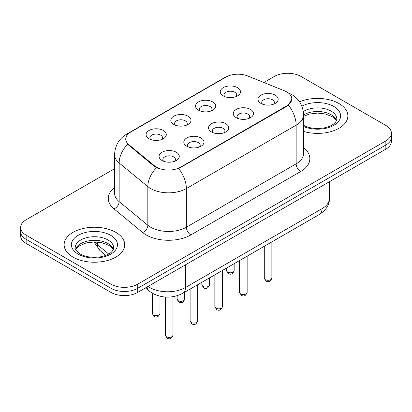 <?xml version="1.0" encoding="UTF-8"?>
<svg xmlns="http://www.w3.org/2000/svg" width="412" height="412" viewBox="0 0 412 412"><rect width="100%" height="100%" fill="white"/><g stroke="black" fill="none" stroke-linecap="round" stroke-linejoin="round"><path stroke-width="0.62" d="M198.502 110.184L198.502 110.184A10.099 5.83 180 0 1 198.502 101.939A10.099 5.83 180 0 1 212.783 101.939A10.099 5.83 180 0 1 212.783 110.184A10.099 5.83 180 0 1 198.502 110.184M211.129 110.957A6.314 3.646 0 0 0 211.953 109.149A6.314 3.646 0 0 0 210.105 106.574A6.314 3.646 0 0 0 203.229 105.786A6.314 3.646 0 0 0 199.331 109.149A6.314 3.646 0 0 0 200.16 110.957M173.776 124.455L173.776 124.455A10.099 5.83 180 0 1 173.776 116.21A10.099 5.83 180 0 1 188.057 116.21A10.099 5.83 180 0 1 188.057 124.455A10.099 5.83 180 0 1 173.776 124.455M186.404 125.227A6.314 3.646 0 0 0 187.228 123.425A6.314 3.646 0 0 0 185.379 120.85A6.314 3.646 0 0 0 178.504 120.062A6.314 3.646 0 0 0 174.606 123.425A6.314 3.646 0 0 0 175.435 125.227M149.051 138.731L149.051 138.731A10.099 5.83 180 0 1 149.051 130.486A10.099 5.83 180 0 1 163.337 130.486A10.099 5.83 180 0 1 163.337 138.731A10.099 5.83 180 0 1 149.051 138.731M161.679 139.503A6.314 3.646 0 0 0 162.508 137.701A6.314 3.646 0 0 0 160.659 135.126A6.314 3.646 0 0 0 153.779 134.333A6.314 3.646 0 0 0 149.88 137.701A6.314 3.646 0 0 0 150.71 139.503M223.227 95.908L223.227 95.908A10.099 5.83 180 0 1 223.227 87.663A10.099 5.83 180 0 1 237.508 87.663A10.099 5.83 180 0 1 237.508 95.908A10.099 5.83 180 0 1 223.227 95.908M235.849 96.681A6.314 3.646 0 0 0 236.679 94.878A6.314 3.646 0 0 0 234.83 92.298A6.314 3.646 0 0 0 227.954 91.51A6.314 3.646 0 0 0 224.056 94.878A6.314 3.646 0 0 0 224.885 96.681M236.215 117.678L236.215 117.678A10.099 5.83 180 0 1 236.215 109.432A10.099 5.83 180 0 1 250.496 109.432A10.099 5.83 180 0 1 250.496 117.678A10.099 5.83 180 0 1 236.215 117.678M248.838 118.455A6.314 3.646 0 0 0 249.667 116.648A6.314 3.646 0 0 0 247.818 114.073A6.314 3.646 0 0 0 240.938 113.285A6.314 3.646 0 0 0 237.044 116.648A6.314 3.646 0 0 0 237.868 118.455M211.49 131.953L211.49 131.953A10.099 5.83 180 0 1 211.49 123.708A10.099 5.83 180 0 1 225.771 123.708A10.099 5.83 180 0 1 225.771 131.953A10.099 5.83 180 0 1 211.49 131.953M224.113 132.726A6.314 3.646 0 0 0 224.942 130.923A6.314 3.646 0 0 0 223.093 128.348A6.314 3.646 0 0 0 216.212 127.555A6.314 3.646 0 0 0 212.319 130.923A6.314 3.646 0 0 0 213.148 132.726M186.765 146.229L186.765 146.229A10.099 5.83 180 0 1 186.765 137.984A10.099 5.83 180 0 1 201.046 137.984A10.099 5.83 180 0 1 201.046 146.229A10.099 5.83 180 0 1 186.765 146.229M199.387 147.002A6.314 3.646 0 0 0 200.217 145.199A6.314 3.646 0 0 0 198.368 142.624A6.314 3.646 0 0 0 191.492 141.831A6.314 3.646 0 0 0 187.594 145.199A6.314 3.646 0 0 0 188.423 147.002M162.04 160.505L162.04 160.505A10.099 5.83 180 0 1 162.04 152.26A10.099 5.83 180 0 1 176.321 152.26A10.099 5.83 180 0 1 176.321 160.505A10.099 5.83 180 0 1 162.04 160.505M174.667 161.277A6.314 3.646 0 0 0 175.491 159.475A6.314 3.646 0 0 0 173.643 156.895A6.314 3.646 0 0 0 166.767 156.107A6.314 3.646 0 0 0 162.869 159.475A6.314 3.646 0 0 0 163.698 161.277M260.94 103.407L260.94 103.407A10.099 5.83 180 0 1 260.94 95.162A10.099 5.83 180 0 1 275.221 95.162A10.099 5.83 180 0 1 275.221 103.407A10.099 5.83 180 0 1 260.94 103.407M273.563 104.179A6.314 3.646 0 0 0 274.392 102.377A6.314 3.646 0 0 0 272.543 99.797A6.314 3.646 0 0 0 265.663 99.009A6.314 3.646 0 0 0 261.769 102.377A6.314 3.646 0 0 0 262.593 104.179M284.501 90.836A17.041 9.837 180 0 1 286.778 91.938A17.041 9.837 180 0 1 291.768 98.895A17.041 9.837 180 0 1 286.778 105.853L180.559 167.179A17.041 9.837 180 0 1 154.552 165.861L128.822 144.648A17.041 9.837 180 0 1 125.737 139.004A17.041 9.837 180 0 1 130.733 132.046L225.93 77.085A17.041 9.837 180 0 1 247.756 75.983L284.501 90.836M338.994 103.536A30.297 17.489 0 0 0 299.545 101.846A30.297 17.489 0 0 1 338.994 103.536A30.297 17.489 0 0 1 347.867 115.901A30.297 17.489 0 0 0 338.994 103.536M115.849 232.368A30.297 17.489 0 0 0 82.833 228.572A30.297 17.489 0 0 0 64.133 244.733A30.297 17.489 0 0 0 73.006 257.103A30.297 17.489 0 0 0 106.023 260.894A30.297 17.489 0 0 0 124.723 244.733A30.297 17.489 0 0 0 115.849 232.368A30.297 17.489 0 0 0 82.833 228.572A30.297 17.489 0 0 0 64.133 244.733A30.297 17.489 0 0 0 73.006 257.103A30.297 17.489 0 0 0 106.023 260.894A30.297 17.489 0 0 0 124.723 244.733A30.297 17.489 0 0 0 115.849 232.368M291.768 98.895L288.431 105.163L286.778 106.358L178.643 168.544A22.088 12.751 60 0 1 186.363 188.562A25.245 14.575 180 0 1 150.658 188.562A25.245 14.575 180 0 1 147.831 186.615L119.161 162.977A25.245 14.575 180 0 1 114.593 154.613L114.593 193.264A25.245 14.575 0 0 0 119.161 201.628L147.831 225.266A25.245 14.575 0 0 0 150.658 227.213A25.245 14.575 0 0 0 186.363 227.213L296.151 163.827A25.245 14.575 0 0 0 303.546 153.522L303.546 114.871A25.245 14.575 180 0 1 296.151 125.176A22.088 12.751 -120 0 0 288.431 105.163M114.593 168.678L26.147 219.74A18.937 10.933 0 0 0 20.6 227.47L20.6 235.715A18.937 10.933 0 0 0 26.147 243.446L110.941 292.402L110.941 288.282A18.937 10.933 0 0 0 137.716 288.282L385.853 145.019A18.937 10.933 0 0 0 391.4 137.289A18.937 10.933 0 0 1 385.853 145.019L137.716 288.282A18.937 10.933 0 0 1 110.941 288.282L26.147 239.326L110.941 288.282L110.941 284.156A18.937 10.933 0 0 0 137.716 284.156L385.853 140.894A18.937 10.933 0 0 0 391.4 133.169A18.937 10.933 0 0 0 385.853 125.439L301.059 76.483A18.937 10.933 0 0 0 274.284 76.483L263.865 82.493M20.6 231.595A18.937 10.933 0 0 0 26.147 239.326A18.937 10.933 0 0 1 20.6 231.595M158.378 168.544L154.552 166.608L127.674 144.231A22.088 14.775 129.5 0 0 119.161 162.977L119.161 201.628A6.314 4.223 -50.5 0 1 113.99 208.869A31.559 18.221 180 0 1 114.593 187.486M303.546 131.407A30.297 17.489 0 0 0 347.867 115.901A30.297 17.489 0 0 1 303.546 131.407M20.6 227.47A18.937 10.933 0 0 0 26.147 235.201L110.941 284.156M110.941 292.402A18.937 10.933 0 0 0 137.716 292.402L385.853 149.144A18.937 10.933 0 0 0 391.4 141.414L391.4 133.169M180.559 167.179L180.559 167.684M154.552 165.861L154.552 166.608M128.822 144.648L128.822 145.395M286.778 105.853L286.778 106.358M190.828 234.943A6.314 3.646 60 0 1 186.363 227.213L186.363 188.562L296.151 125.176L296.151 163.827A6.314 3.646 60 0 0 300.611 171.557L190.828 234.943A31.559 18.221 180 0 1 146.198 234.943A31.559 18.221 180 0 1 142.66 232.512L113.99 208.869M303.546 114.871C303.119 105.791 299.127 98.988 291.578 94.451L288.39 92.901A22.088 10.346 112 0 0 288.091 92.788M128.853 133.333A22.088 12.751 -120 0 0 126.561 134.199C119.011 138.731 115.02 145.539 114.593 154.613M126.561 134.199L224.071 77.899A22.088 12.751 60 0 1 225.745 77.188M156.436 167.782A22.088 14.775 129.5 0 0 147.831 186.615L147.831 225.266A6.314 4.223 -50.5 0 1 142.66 232.512M303.546 147.743A31.559 18.221 180 0 1 300.611 171.557M137.716 284.156L137.716 292.402M385.853 140.894L385.853 149.144M26.147 235.201L26.147 243.446M148.073 286.422A25.245 14.575 0 0 0 149.767 287.509A25.245 14.575 0 0 0 185.472 287.509L322.035 208.663A25.245 14.575 0 0 0 329.43 198.357C329.615 204.62 326.278 209.981 319.418 214.441L182.856 293.287A12.623 7.287 60 0 0 185.472 287.509L185.472 264.834M322.035 185.987L322.035 208.663A12.623 7.287 60 0 1 319.418 214.441M147.048 287.015A12.623 8.441 129.5 0 0 149.247 291.119L145.415 287.957M94.873 241.932A25.245 14.575 0 0 0 97.68 244.944L97.68 242.076M105.858 255.342L99.992 250.506A12.623 8.441 129.5 0 1 97.68 244.944L108.686 254.019M271.863 278.105C270.617 281.509 268.681 282.508 266.054 281.092L264.293 278.105A3.785 2.189 0 0 0 265.4 279.65A3.785 2.189 0 0 0 269.53 280.124A3.785 2.189 0 0 0 271.863 278.105L271.863 241.895M227.692 272.152A3.785 2.189 0 0 0 231.817 272.626A3.785 2.189 0 0 0 234.155 270.607C232.909 274.011 230.972 275.01 228.341 273.594L226.579 270.607A3.785 2.189 0 0 0 227.692 272.152M336.491 120.582A19.235 11.109 0 0 0 331.176 114.747A19.235 11.109 0 0 0 303.546 115M303.186 125.114C308.732 128.147 315.489 129.116 323.446 128.014C327.591 127.251 330.857 126.01 333.241 124.295C334.4 123.646 336.784 121.298 336.81 118.996A19.235 11.109 0 0 0 331.176 111.142A19.235 11.109 0 0 0 303.304 111.544M303.546 126.443A23.026 13.292 0 0 0 334.879 124.671A23.026 13.292 0 0 0 333.854 106.502A23.026 13.292 0 0 0 301.857 106.188M247.143 292.376C245.892 295.785 243.956 296.779 241.329 295.368L239.568 292.376A3.785 2.189 0 0 0 240.675 293.926A3.785 2.189 0 0 0 244.805 294.4A3.785 2.189 0 0 0 247.143 292.376L247.143 256.171M222.418 306.652C221.172 310.056 219.23 311.055 216.604 309.644L214.843 306.652A3.785 2.189 0 0 0 215.95 308.197A3.785 2.189 0 0 0 220.08 308.67A3.785 2.189 0 0 0 222.418 306.652L222.418 270.447M197.693 320.927C196.447 324.332 194.51 325.331 191.884 323.92L190.117 320.927A3.785 2.189 0 0 0 191.23 322.472A3.785 2.189 0 0 0 195.355 322.946A3.785 2.189 0 0 0 197.693 320.927L197.693 284.718M172.968 335.203C171.722 338.607 169.785 339.601 167.159 338.19L165.392 335.203A3.785 2.189 0 0 0 166.505 336.748A3.785 2.189 0 0 0 170.63 337.222A3.785 2.189 0 0 0 172.968 335.203L172.968 296.692M202.967 286.428A3.785 2.189 0 0 0 207.092 286.901A3.785 2.189 0 0 0 209.43 284.877C208.184 288.287 206.247 289.281 203.621 287.87L201.854 284.877A3.785 2.189 0 0 0 202.967 286.428M178.242 300.698A3.785 2.189 0 0 0 182.367 301.172A3.785 2.189 0 0 0 184.705 299.153C183.458 302.562 181.522 303.556 178.896 302.145L177.134 299.153A3.785 2.189 0 0 0 178.242 300.698M153.516 314.974A3.785 2.189 0 0 0 157.642 315.448A3.785 2.189 0 0 0 159.98 313.429C158.733 316.833 156.797 317.832 154.17 316.421L152.409 313.429A3.785 2.189 0 0 0 153.516 314.974M113.346 249.415A19.235 11.109 0 0 0 108.032 243.58A19.235 11.109 0 0 0 88.719 240.829A19.235 11.109 0 0 0 75.509 249.415M108.032 239.975A19.235 11.109 0 0 0 87.066 237.564A19.235 11.109 0 0 0 75.19 247.828C74.181 248.421 75.798 250.46 80.041 253.947C85.588 256.98 92.345 257.943 100.301 256.841C104.447 256.079 107.712 254.843 110.097 253.128C111.255 252.474 113.64 250.13 113.666 247.828A19.235 11.109 0 0 0 108.032 239.975M78.146 254.132A23.026 13.292 0 0 0 110.71 254.132A23.026 13.292 0 0 0 110.71 235.334A23.026 13.292 0 0 0 78.146 235.334A23.026 13.292 0 0 0 78.146 254.132M224.071 77.899L228.124 76.014M288.39 92.901L288.055 92.767M182.856 293.287C172.7 298.391 162.539 298.391 152.383 293.287L149.247 291.119M329.43 198.357L329.43 181.718M99.992 250.506L93.982 241.932M264.293 278.105L264.293 246.268M234.155 270.607L234.155 263.67M226.579 270.607L226.579 268.042M336.398 120.798L335.234 119.058L331.959 116.483L325.192 113.933L317.554 113.094L309.417 114.057L303.546 116.282M239.568 292.376L239.568 260.544M214.843 306.652L214.843 274.819M190.117 320.927L190.117 289.09M165.392 335.203L165.392 297.037M209.43 284.877L209.43 277.946M201.854 284.877L201.854 282.318M184.705 299.153L184.705 292.216M177.134 299.153L177.134 295.739M159.98 313.429L159.98 296.238M152.409 313.429L152.409 293.298M113.254 249.631L112.09 247.89L108.814 245.315L102.047 242.761L94.41 241.926L86.273 242.889L78.677 246.191L76.478 248.23L75.602 249.631"/></g></svg>
